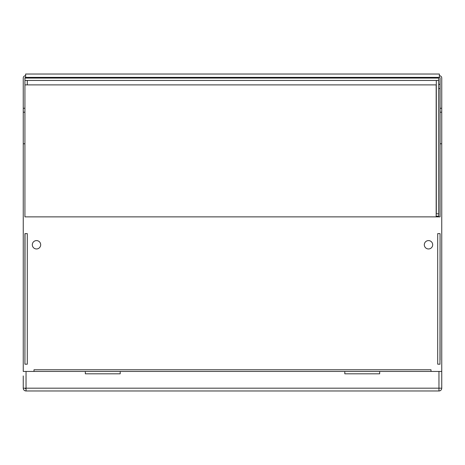 <?xml version="1.0" encoding="UTF-8"?>
<svg xmlns="http://www.w3.org/2000/svg" width="465" height="465" viewBox="0 0 465 465"><rect width="100%" height="100%" fill="white"/><g stroke="black" fill="none" stroke-linecap="round" stroke-linejoin="round"><path stroke-width="0.7" d="M32.318 244.776A4.185 4.185 0 0 0 36.502 248.961A4.185 4.185 0 0 0 40.688 244.776A4.185 4.185 0 0 0 36.502 240.591A4.185 4.185 0 0 0 32.318 244.776M424.313 244.776A4.185 4.185 0 0 0 428.498 248.961A4.185 4.185 0 0 0 432.683 244.776A4.185 4.185 0 0 0 428.498 240.591A4.185 4.185 0 0 0 424.313 244.776M440.076 112.21L440.076 78.073A0.698 0.698 0 0 0 439.379 77.376L439.379 75.702A2.372 2.372 0 0 1 441.75 78.073L441.75 112.21L440.076 112.21L440.076 216.876L24.924 216.876L24.924 78.073L438.681 78.073L438.681 80.445L24.924 80.445L27.296 80.445L27.296 84.892M24.924 112.21L23.25 112.21L23.25 78.073A2.372 2.372 0 0 1 25.622 75.702L25.622 77.376A0.698 0.698 0 0 0 24.924 78.073M439.379 77.376L25.622 77.376M25.029 233.616L24.924 364.188L24.924 233.616L27.296 233.616L27.296 364.188L25.029 364.188M24.924 360.003L24.924 364.188M439.971 364.188L440.076 233.616L440.076 360.003M436.17 216.876L436.17 84.892L24.924 84.892M23.25 112.21L23.25 371.442L33.992 371.442L33.992 369.768L431.009 369.768L431.009 371.442L441.75 371.442L441.75 388.182A2.79 2.79 -90 0 1 438.96 390.972L26.04 390.972A2.79 2.79 -31 0 1 23.25 388.182L23.25 375.935M24.924 143.778L23.25 143.778M440.076 143.778L441.75 143.778L441.75 371.442M439.971 233.616L437.704 233.616L437.704 364.188L440.076 364.188M441.75 143.778L441.75 112.21M439.379 75.702L439.379 74.028L25.622 74.028L25.622 75.702M25.337 388.601L26.04 388.601M379.673 371.442L26.04 371.442L26.04 388.182L438.96 388.182L438.96 371.442L379.673 371.442L379.673 373.814L344.798 373.814L344.798 371.442M438.681 80.445L438.681 216.179L436.17 216.179M436.17 213.807L438.681 213.807M31.899 78.073L31.899 77.376M438.402 216.876L438.402 216.179M438.681 84.351L440.076 84.351M120.203 371.442L120.203 373.814L85.328 373.814L85.328 371.442M23.25 108.264L24.924 108.264M440.076 108.264L441.75 108.264M436.31 213.807L436.31 80.445M428.916 78.073L428.916 77.376M36.084 77.376L36.084 78.073M440.076 88.536L438.681 88.536M437.704 216.876L437.704 216.179M438.96 390.972L438.96 388.182L441.75 388.182M23.25 388.182L26.04 388.182L26.04 390.972"/></g></svg>
